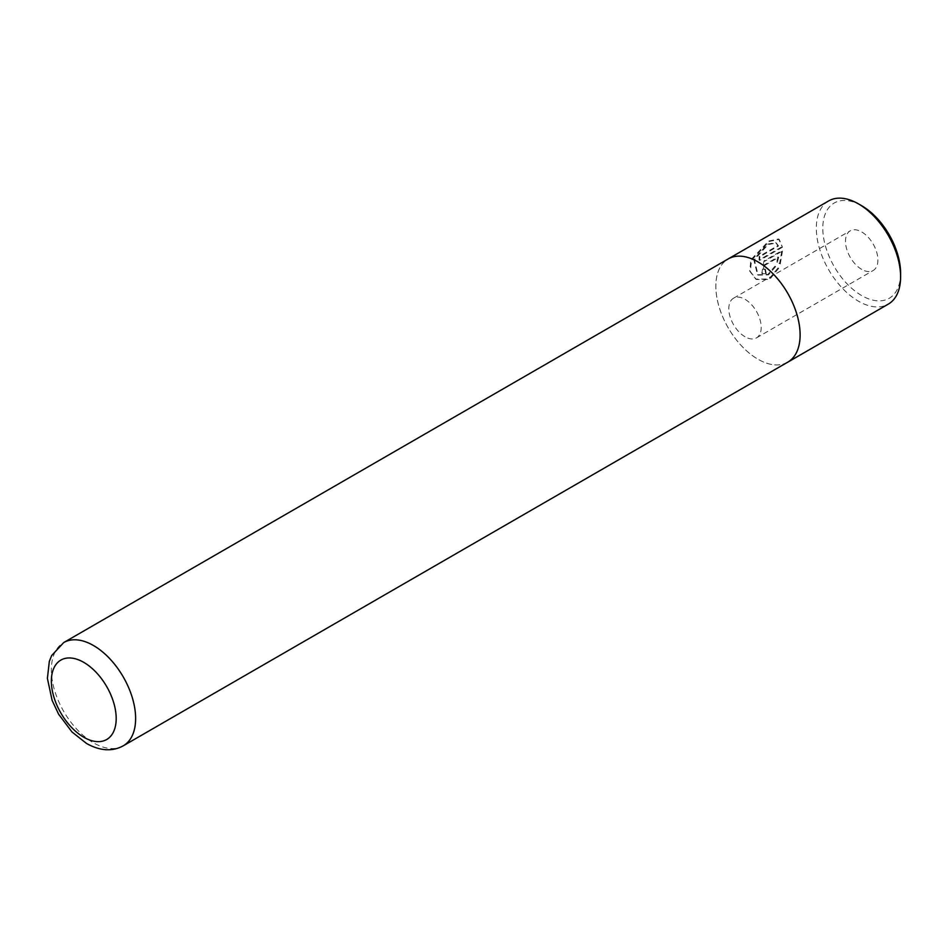 <?xml version="1.0" encoding="UTF-8"?>
<svg xmlns="http://www.w3.org/2000/svg" width="948" height="948" viewBox="0 0 948 948"><rect width="100%" height="100%" fill="white"/><g stroke="black" fill="none" stroke-linecap="round" stroke-linejoin="round"><path stroke-width="0.71" stroke-dasharray="4.74 3.56" d="M782.456 247.227L759.68 260.368A58.681 33.879 60 0 1 759.905 256.73L778.533 245.97L776.353 243.02L768.141 244.525L754.383 259.811L758.127 275.145L768.473 274.873L775.642 266.601L778.664 268.343L769.764 279.387L756.445 279.506L750.366 271.543L751.527 260.167L769.326 241.444L779.232 239.346L782.456 247.227L778.557 238.967L768.627 241.041L750.875 259.799L749.714 271.164L755.769 279.115L769.053 278.985L777.976 267.952L774.966 266.21L767.797 274.482L757.452 274.754L753.731 259.432L767.453 244.134L775.689 242.641L777.881 245.591L759.253 256.351A59.605 34.412 -120 0 0 759.028 260.001L781.804 246.847M775.642 266.601L774.966 266.21M900.6 273.131A55.02 31.77 60 0 1 861.696 295.586A55.02 31.77 60 0 1 822.793 228.207A55.02 31.77 60 0 1 861.696 205.752M828.659 200.929A59.605 34.412 -120 0 0 819.522 248.684A59.605 34.412 -120 0 0 858.461 301.203A59.605 34.412 -120 0 0 888.252 304.154M861.696 269.386A22.918 13.236 60 0 1 846.73 249.182A22.918 13.236 60 0 1 850.238 230.814A22.918 13.236 60 0 1 861.696 231.952A22.918 13.236 60 0 1 876.675 252.156A22.918 13.236 60 0 1 873.155 270.512A22.918 13.236 60 0 1 861.696 269.386M745.01 336.753A22.918 13.236 60 0 1 730.031 316.549A22.918 13.236 60 0 1 733.551 298.193A22.918 13.236 60 0 1 745.01 299.319A22.918 13.236 60 0 1 759.976 319.523A22.918 13.236 60 0 1 756.468 337.891A22.918 13.236 60 0 1 745.01 336.753M787.764 362.16A59.594 34.401 60 0 1 757.973 359.209A59.605 34.412 60 0 1 719.177 307.176A59.605 34.412 60 0 1 727.661 259.242M787.243 362.468A59.605 34.412 60 0 1 757.973 359.221A59.594 34.401 60 0 1 719.046 306.702A59.594 34.401 60 0 1 728.183 258.946M763.97 260.961L761.777 273.356L765.64 273.237A59.605 34.412 60 0 1 764.823 268.995L763.567 269.054L764.266 264.907L778 256.967L776.732 261.897L779.6 263.556L781.839 250.651L763.97 260.961L764.621 261.34L782.491 251.019L781.839 250.651M759.68 260.368L759.028 260.001M759.905 256.73L759.253 256.351M778.533 245.97L777.881 245.591M778.664 268.343L777.976 267.952M782.491 251.019L780.275 263.947L777.396 262.276L778.652 257.346L764.918 265.286L764.23 269.433L765.474 269.374L764.823 268.995M778.652 257.346L778 256.967M777.396 262.276L776.732 261.897M780.275 263.947L779.6 263.556M765.474 269.374A58.681 33.879 -120 0 0 766.316 273.628L765.64 273.237M766.316 273.628L762.453 273.735L764.621 261.34M123.287 745.792A59.594 34.401 60 0 1 93.497 742.841A59.594 34.401 60 0 1 54.569 690.334A59.594 34.401 60 0 1 63.694 642.578M764.918 265.286L764.266 264.907M779.232 239.346L778.557 238.967M756.445 279.506L755.769 279.115M758.127 275.145L757.452 274.754M733.551 298.193L850.238 230.814M756.468 337.891L873.155 270.512M776.353 243.02L775.689 242.641M764.23 269.433L763.567 269.054M762.453 273.735L761.777 273.356"/><path stroke-width="1.42" d="M861.696 205.752L858.461 203.879L861.696 205.752A55.02 31.77 60 0 1 900.6 273.131L900.6 276.875A59.605 34.412 -120 0 0 858.461 203.879L858.461 203.879A59.605 34.412 -120 0 0 828.659 200.929L728.171 258.934A59.605 34.412 60 0 1 757.973 261.885A59.594 34.401 60 0 1 796.901 314.404A59.594 34.401 60 0 1 787.764 362.16L123.287 745.792C112.362 751.764 100.133 751.006 86.623 743.528L72.001 731.998L58.563 714.117L52.128 700.43L47.4 678.353L49.332 661.36L51.69 655.506L63.694 642.578A59.594 34.401 60 0 1 93.497 645.529A59.594 34.401 60 0 1 132.424 698.048A59.594 34.401 60 0 1 123.287 745.792M727.661 259.242A59.605 34.412 60 0 1 728.171 258.934A59.594 34.401 60 0 1 757.973 261.897A59.605 34.412 60 0 1 796.913 314.404A59.605 34.412 60 0 1 787.776 362.172L888.252 304.154A59.605 34.412 -120 0 0 900.6 276.875M83.768 737.224A45.836 26.461 -120 0 0 116.189 718.513A45.836 26.461 -120 0 0 83.768 662.368A45.836 26.461 -120 0 0 51.358 681.091A45.836 26.461 -120 0 0 83.768 737.224M63.694 642.578L728.183 258.946"/></g></svg>
